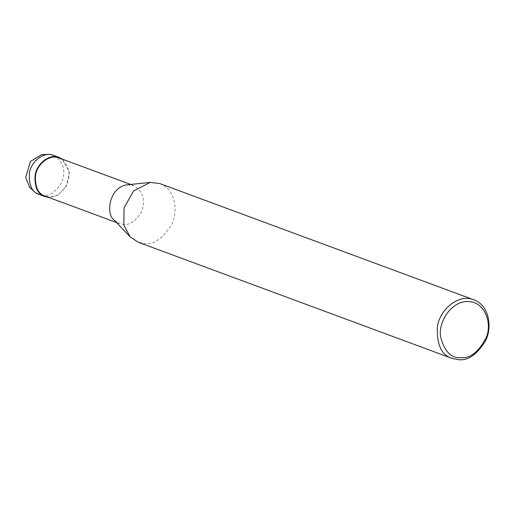 <?xml version="1.0" encoding="UTF-8"?>
<svg xmlns="http://www.w3.org/2000/svg" width="514" height="514" viewBox="0 0 514 514"><rect width="100%" height="100%" fill="white"/><g stroke="black" fill="none" stroke-linecap="round" stroke-linejoin="round"><path stroke-width="0.39" stroke-dasharray="2.57 1.93" d="M62.676 159.282L69.441 172.434L66.107 186.794L57.754 195.243L48.573 197.382M59.161 157.978C69.139 164.486 71.613 173.494 66.582 184.995C61.127 193.611 55.409 197.582 49.421 196.913L45.059 196.078M127.382 184.77L133.595 185.535C143.579 192.043 146.053 201.051 141.016 212.552C135.567 221.168 129.843 225.138 123.855 224.47L119.492 223.635L114.281 220.165M159.835 183.582C175.55 189.023 178.628 212.019 171.252 225.145C162.861 238.4 154.059 244.51 144.845 243.482L138.137 242.197M53.617 155.369C63.852 162.045 66.39 171.284 61.224 183.08C55.634 191.915 49.768 195.988 43.626 195.307L39.148 194.446M116.53 222.536L119.492 223.635M130.633 184.436L133.595 185.535"/><path stroke-width="0.77" d="M48.573 197.382L44.879 196.566C37.914 194.472 34.637 187.552 35.042 175.807C36.224 164.486 48.984 153.14 59.341 157.49L62.676 159.282M116.53 222.536L45.059 196.078C38.267 194.035 35.074 187.289 35.466 175.833C36.622 164.801 49.061 153.737 59.161 157.978L130.633 184.436M452.095 358.412L138.137 242.197L130.113 236.858L114.281 220.165C105.376 214.447 109.109 186.961 127.382 184.77L150.268 182.412L159.835 183.582L473.792 299.797C489.508 305.239 492.592 328.234 485.21 341.367C476.819 354.615 468.023 360.725 458.809 359.697L452.095 358.412C441.654 355.27 436.733 344.888 437.343 327.264C439.117 310.289 458.257 293.269 473.792 299.797M130.113 236.858L123.816 224.978L124.054 207.887L133.569 190.9L150.268 182.412M460.583 357.68C451.048 358.239 444.392 351.313 440.633 336.895C437.864 322.58 451.26 300.651 468.164 301.596C485.21 301.538 492.605 324.006 486 338.077C478.373 352.199 469.905 358.733 460.583 357.68M53.617 155.369L49.447 154.303L41.486 154.663L30.435 161.518L25.7 177.375L29.549 187.18L35.37 192.596L39.148 194.446C32.189 192.352 28.912 185.432 29.317 173.687C30.499 162.366 43.26 151.02 53.617 155.369L59.341 157.49M39.148 194.446L44.879 196.566"/></g></svg>

